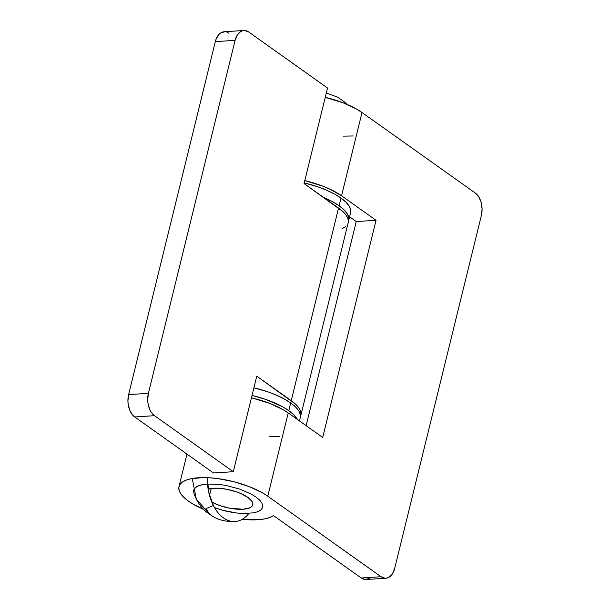 <?xml version="1.0" encoding="UTF-8"?>
<svg xmlns="http://www.w3.org/2000/svg" width="610" height="610" viewBox="0 0 610 610"><rect width="100%" height="100%" fill="white"/><g stroke="black" fill="none" stroke-linecap="round" stroke-linejoin="round"><path stroke-width="0.91" d="M207.301 477.661L208.742 492.323L213.355 505.515L205.966 508.656L210.023 514.771L196.313 499.125L192.234 478.492M232.685 521.497L235.796 521.458M209.52 495.488L211.251 488.45L209.52 495.488M247.988 497.47A25.338 8.937 13.8 0 1 252.799 504.783A25.338 8.937 13.8 0 1 237.32 509.205A25.338 8.937 13.8 0 1 211.777 502.083A25.338 8.937 13.8 0 0 237.32 509.205A25.338 8.937 13.8 0 0 252.799 504.783A25.338 8.937 13.8 0 0 247.988 497.47L252.136 501.588L252.86 503.524L252.639 505.271L251.48 506.765L249.421 507.955L242.978 509.243L229.49 508.176L219.958 505.621L211.678 502.03L219.958 505.621L229.49 508.176L242.978 509.243L249.421 507.955L251.48 506.765L252.639 505.271L252.86 503.524L252.136 501.588L247.988 497.47A25.338 8.937 13.8 0 0 208.132 489.106L217.564 488.191L226.905 489.304L236.444 491.851L240.828 493.551L247.988 497.47A25.338 8.937 13.8 0 0 208.132 489.106L217.564 488.191L226.905 489.304L236.444 491.851L240.828 493.551L247.988 497.47M235.063 521.527C226.447 521.809 219.112 520.17 213.058 516.617L206.477 512.103C200.461 506.986 196.26 500.596 193.873 492.941A35.471 12.513 -166.2 0 1 207.514 484.035A40.352 25.117 -93.7 0 0 223.489 517.92A40.352 25.117 -93.7 0 0 235.063 521.527A40.352 25.117 -93.7 0 0 248.888 513.437A35.471 12.513 -166.2 0 1 214.491 507.596L223.237 510.387L236.71 513.002L243.085 513.506L253.897 512.812L257.916 511.645L260.79 509.983L262.414 507.886L262.727 505.431L261.705 502.731L259.402 499.872L255.903 496.967L251.335 494.13L239.738 489.098L226.386 485.529L219.684 484.477L207.514 484.035L202.505 484.66L198.486 485.834L195.604 487.497L193.98 489.594L193.675 492.041M233.294 471.705L154.482 415.692L134.696 416.958L213.508 472.971L233.294 471.705L154.482 415.692L150.998 411.849L149.648 409.218L147.963 403.05L147.712 399.748L148.398 393.343L235.102 40.359L237.298 35.014L240.653 31.552L242.612 30.706L244.663 30.5L248.727 32.01L327.532 88.023L248.727 32.01A16.889 10.515 -93.7 0 0 243.878 30.5A16.889 10.515 -93.7 0 0 235.102 40.359L148.398 393.343L128.611 394.609L215.315 41.625L235.102 40.359L215.315 41.625L128.611 394.609L127.925 401.014L128.176 404.316L129.861 410.484L132.843 415.296L134.696 416.958L213.508 472.971L233.294 471.705L256.757 376.164L233.294 471.705M300.875 415.288L348.18 222.68A50.668 17.881 -166.2 0 0 338.55 208.063L291.237 400.671A50.668 17.881 13.8 0 1 300.875 415.288A50.668 17.881 13.8 0 1 300.478 416.409M348.363 221.369L347.807 218.266L345.946 214.949L342.835 211.517L304.07 183.557L327.532 88.023L304.07 183.557L338.55 208.063L291.237 400.671L256.757 376.164L295.522 404.125L298.641 407.556L300.501 410.873L301.05 413.984L300.288 416.805M228.941 33.276L226.943 32.208M224.876 31.766L220.866 32.818L219.074 34.274L216.237 38.766L215.315 41.625A16.889 10.515 86.3 0 1 224.091 31.766L243.878 30.5M345.534 226.653L342.225 228.681M134.696 416.958L154.482 415.692A16.889 10.515 -93.7 0 1 148.398 393.343L128.611 394.609A16.889 10.515 86.3 0 0 134.696 416.958M385.909 578.234A16.889 10.515 -93.7 0 1 381.059 576.724L361.272 577.99L273.577 515.663A50.668 17.881 13.8 0 1 242.239 519.323L259.029 519.651L264.908 518.843L269.795 517.501L273.577 515.663L361.272 577.99A16.889 10.515 86.3 0 0 366.122 579.5L385.909 578.234A16.889 10.515 -93.7 0 0 394.685 568.375L481.389 215.391L394.685 568.375L392.489 573.72L389.134 577.182L387.175 578.028L385.123 578.234L381.059 576.724L267.775 496.212L288.225 412.947L322.705 437.454L376.042 220.294L341.562 195.787L362.012 112.53L475.304 193.042L478.789 196.893L481.168 202.489L482.075 208.986L481.389 215.391A16.889 10.515 -93.7 0 0 475.304 193.042L362.012 112.53A50.668 17.881 -166.2 0 0 325.244 97.341L343.407 102.922L356.675 109.137L362.012 112.53L341.562 195.787L329.964 189.169L322.957 186.18L304.794 180.598A50.668 17.881 13.8 0 1 341.562 195.787L376.042 220.294L356.255 221.552L306.121 425.673L356.255 221.552L376.042 220.294L322.705 437.454L288.225 412.947A50.668 17.881 -166.2 0 0 251.457 397.766L269.62 403.347L282.88 409.562L288.225 412.947L267.775 496.212L262.43 492.819L249.17 486.605L233.683 481.679L217.61 478.56L209.893 477.798L202.665 477.584L190.434 478.858L185.753 480.299L182.207 482.236L179.889 484.614L178.86 487.367L179.149 490.425L180.751 493.703L183.618 497.12L187.682 500.581L192.821 503.99L203.549 509.373A50.668 17.881 13.8 0 1 178.989 486.65A50.668 17.881 13.8 0 1 214.667 478.209A50.668 17.881 13.8 0 1 267.775 496.212L381.059 576.724L361.272 577.99L365.337 579.5L369.347 578.448M349.614 216.832L356.255 221.552L349.614 216.832M343.354 136.137L353.274 135.969M279.479 436.386L269.559 436.562M300.288 417.659L300.425 415.067L298.969 411.201L295.682 407.122L290.673 402.974L288.789 410.644A50.668 17.881 13.8 0 1 297.436 419.497L293.791 414.792L288.789 410.644L282.262 406.595L265.701 399.405L252.021 395.463A50.668 17.881 13.8 0 1 288.789 410.644L290.673 402.974L284.146 398.925L276.353 395.127L267.584 391.734L253.905 387.792A50.668 17.881 -166.2 0 1 290.673 402.974A50.668 17.881 -166.2 0 1 300.303 417.591L299.479 420.953M350.613 212.768L350.75 210.183L349.294 206.317L346.007 202.23L340.998 198.09L339.114 205.761A50.668 17.881 13.8 0 1 348.745 220.378A50.668 17.881 13.8 0 1 348.356 221.499L348.867 217.854L347.41 213.988L344.116 209.909L339.114 205.761L332.587 201.712L323.483 197.358A50.668 17.881 13.8 0 1 339.114 205.761L340.998 198.09L334.471 194.041L326.678 190.244L317.909 186.843L304.23 182.901A50.668 17.881 -166.2 0 1 340.998 198.09A50.668 17.881 -166.2 0 1 350.628 212.699L348.745 220.378M347.09 104.424L344.147 101.679L337.414 97.081L326.304 93.017M178.989 486.65L186.98 454.122"/></g></svg>
